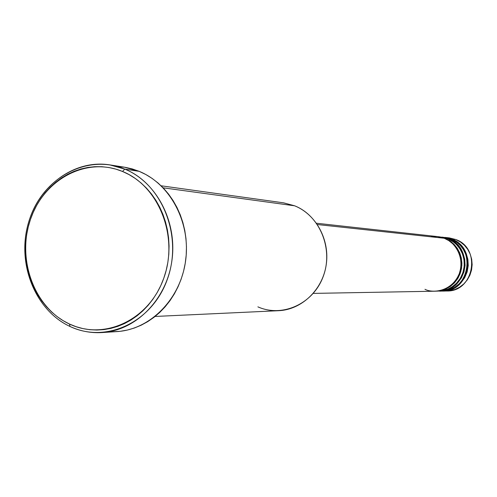 <?xml version="1.0" encoding="UTF-8"?>
<svg xmlns="http://www.w3.org/2000/svg" width="497" height="497" viewBox="0 0 497 497"><rect width="100%" height="100%" fill="white"/><g stroke="black" fill="none" stroke-linecap="round" stroke-linejoin="round"><path stroke-width="0.75" d="M313.272 293.398L435.117 291.205L440.249 290.583L445.175 288.931L449.71 286.309L453.668 282.818L456.898 278.581L459.265 273.772L460.682 268.573L461.092 263.186L460.477 257.825L458.861 252.7L456.314 248.015L452.929 243.94L448.841 240.641L444.219 238.243C440.752 236.647 436.254 236.162 430.725 236.783M435.975 291.186L443.622 290.528L448.518 288.887L453.016 286.291L456.942 282.818L460.147 278.618L462.502 273.847L463.906 268.691L464.316 263.348L463.701 258.03L462.098 252.948L459.57 248.295L456.209 244.257L452.152 240.983L447.561 238.603L438.05 236.653L445.057 238.336L449.673 240.728L453.755 244.021L457.128 248.084L459.675 252.762L461.291 257.881L461.906 263.224L461.496 268.597L460.079 273.791L457.712 278.593L454.494 282.818L450.543 286.303L446.02 288.925L441.1 290.571L435.546 291.192L440.087 290.776L444.958 289.372L449.884 286.763L454.463 282.849L458.234 277.717L460.781 271.697L461.868 265.286L461.508 259.024L459.924 253.371L457.47 248.593L454.488 244.779L451.301 241.884L445.057 238.336L447.561 238.603L439.739 236.87M439.367 291.124L441.876 291.08C469.342 292.037 477.014 247.798 450.847 238.958L441.852 237.069L448.387 238.697C474.697 247.587 466.981 292.093 439.367 291.124L443.454 290.72L448.294 289.322L453.183 286.732L457.731 282.849L461.471 277.761L463.999 271.791L465.08 265.429L464.72 259.223L463.148 253.613L460.707 248.873L457.749 245.089L454.581 242.213L448.387 238.697L450.847 238.958L443.094 237.237M444.759 237.392L451.667 239.051C477.785 247.873 470.125 292.019 442.709 291.068L446.772 290.658L451.574 289.279L456.432 286.707L460.943 282.849L464.658 277.804L467.161 271.878L468.236 265.566L467.882 259.409L466.316 253.849L463.894 249.146L460.961 245.394L457.812 242.542L451.667 239.051L455.687 239.486L460.321 241.902L464.391 245.238L467.733 249.364L470.199 254.11L471.696 259.279L472.15 264.659L471.547 270.033L469.913 275.164L467.31 279.854L463.856 283.899L459.688 287.148L454.991 289.453L449.94 290.739L444.765 290.944M155.101 316.452L278.624 310.7C301.58 309.749 322.416 290.018 326.169 265.081C330.083 240.175 316.198 214.381 294.615 205.795C319.844 215.673 333.568 249.003 323.274 276.32C313.352 303.797 282.414 317.85 257.887 306.854M124.766 169.104L122.529 171.471C158.91 186.008 178.895 236.603 163.811 278.127C149.262 319.888 104.438 340.812 69.481 324.044L70.021 326.473C106.072 343.8 152.368 322.255 167.396 279.152C182.983 236.292 162.32 184.07 124.766 169.104C156.636 182.039 177.485 221.861 171.9 260.72C166.545 299.623 135.849 330.592 102.071 332.561C90.92 333.22 80.234 331.188 70.021 326.473C36.3 310.873 17.637 266.448 27.372 226.893C36.772 187.245 73.258 159.04 109.775 164.88L124.766 169.104L139.148 171.335L124.766 169.104C87.422 153.498 43.519 177.33 29.758 218.692C15.469 259.832 33.734 309.768 70.021 326.473L69.481 324.044L76.06 326.678L82.856 328.573L89.808 329.704L96.84 330.051L103.892 329.61L110.893 328.38L117.777 326.367L124.474 323.59L130.916 320.068L137.035 315.831L142.776 310.923L148.075 305.388L152.871 299.281L157.127 292.652L160.786 285.582L163.811 278.127L166.172 270.374L167.849 262.391L168.812 254.271L169.061 246.083L168.595 237.926L167.408 229.875L165.52 222.01L162.954 214.412L159.736 207.162L155.896 200.334L151.479 193.985L146.528 188.189L141.105 182.989L135.252 178.448L129.046 174.596L122.529 171.471L115.789 169.104L108.874 167.514L101.866 166.706L94.828 166.681L87.826 167.446L80.93 168.974L74.202 171.26L67.704 174.273L61.498 177.976L55.639 182.337L50.178 187.313L45.171 192.848L40.655 198.899L36.666 205.398L33.249 212.294L30.429 219.519L28.23 226.999L26.67 234.677L25.763 242.486L25.521 250.339L25.943 258.179L27.018 265.932L28.751 273.524L31.118 280.886L34.107 287.949L37.679 294.659L41.816 300.94L46.476 306.736L51.62 311.992L57.205 316.657L63.175 320.689L69.481 324.044C34.293 307.867 16.563 259.428 30.429 219.519C43.786 179.392 86.36 156.319 122.529 171.471L124.766 169.104M424.966 289.285C431.992 293.211 451.369 292.323 459.253 273.797C465.683 254.669 452.009 240.287 444.219 238.243L317.384 224.532L444.219 238.243L437.621 236.603L316.496 223.24M294.615 205.795L163.134 187.81L294.615 205.795L283.582 202.838L161.103 185.785M102.071 332.561L116.832 331.605C150.094 329.666 180.293 299.306 185.555 261.173C191.041 223.078 170.527 184.039 139.148 171.335L124.387 167.185L109.775 164.88M447.207 237.746L455.687 239.486L451.667 239.051L445.175 237.436L449.251 237.883L455.687 239.486C481.581 248.22 473.989 291.938 446.809 290.993L442.709 291.068M440.205 291.056L444.66 290.875L449.505 289.751L454.494 287.434L459.228 283.787L463.229 278.848L466.043 272.915L467.385 266.485L467.217 260.13L465.745 254.346L463.334 249.444L460.359 245.53L457.147 242.561L450.847 238.958L441.852 237.069M118.143 166.507L125.269 167.327L132.289 168.937L139.148 171.335L145.764 174.49L152.076 178.386L158.027 182.983L163.544 188.239L168.57 194.11L173.062 200.527L176.969 207.442L180.243 214.779L182.853 222.457L184.772 230.415L185.977 238.566L186.462 246.823L186.207 255.098L185.226 263.317L183.53 271.393L181.125 279.239L178.05 286.775L174.335 293.932L170.011 300.635L165.134 306.811L159.754 312.414L153.921 317.372L147.702 321.658L141.154 325.218L134.345 328.026L127.35 330.058L120.237 331.3L113.067 331.741M437.248 291.13L441.746 290.875L446.623 289.658L451.605 287.235L456.302 283.483L460.241 278.463L462.98 272.48L464.235 266.032L464.005 259.689L462.496 253.93L460.06 249.047L457.072 245.151L453.86 242.201L447.561 238.603L438.478 236.696"/></g></svg>

